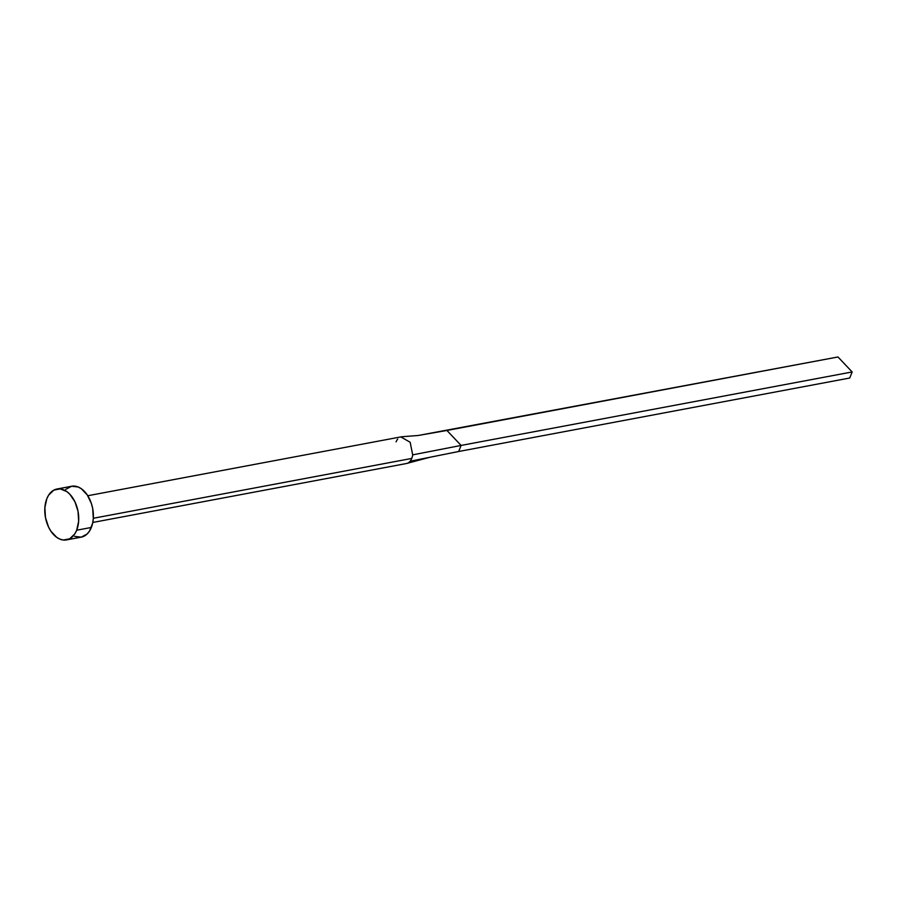 <?xml version="1.0" encoding="UTF-8"?>
<svg xmlns="http://www.w3.org/2000/svg" width="897" height="897" viewBox="0 0 897 897"><rect width="100%" height="100%" fill="white"/><g stroke="black" fill="none" stroke-linecap="round" stroke-linejoin="round"><path stroke-width="1.35" d="M412.676 454.857L461.103 445.428L446.919 430.459L418.17 435.493L837.966 356.972L852.15 371.952L849.728 378.018L458.681 451.494L461.103 445.428L412.676 454.857A13.59 8.701 79.4 0 1 411.757 458.434A13.59 8.701 79.4 0 1 410.12 461.249L458.681 451.494L410.12 461.249A13.59 8.701 79.4 0 1 406.431 463.525A13.59 8.701 -100.6 0 0 410.12 461.249A13.59 8.701 -100.6 0 0 411.757 458.434L93.322 518.275L411.757 458.434A13.59 8.701 -100.6 0 0 412.676 454.857L410.153 442.232L400.824 436.94M66.535 539.904L81.201 537.157A25.89 16.572 -100.6 0 0 91.348 527.458L76.682 530.217L91.348 527.458A25.89 16.572 -100.6 0 0 89.622 499.102A25.89 16.572 -100.6 0 0 71.637 486.252L56.971 489.011A25.89 16.572 79.4 0 1 74.956 501.849A25.89 16.572 79.4 0 1 76.682 530.217A25.89 16.572 79.4 0 1 66.535 539.904A25.89 16.572 79.4 0 1 48.55 527.066A25.89 16.572 79.4 0 1 46.823 498.698A25.89 16.572 79.4 0 1 56.971 489.011M65.728 489.403L71.581 486.264L78.174 486.993L81.436 488.798L87.267 494.953L91.438 503.654L92.694 508.554L93.31 518.522L92.638 523.22L89.487 531.102L87.121 533.995L81.257 537.146L74.664 536.406M46.823 498.698L48.696 495.054L53.831 490.121L60.189 488.899L66.77 491.556L69.843 494.247L74.944 501.815L78.028 511.312L78.644 521.28L76.682 530.217L74.821 533.861L69.674 538.794L63.328 540.028L59.998 539.164L56.735 537.359L50.916 531.215L48.573 527.1L45.478 517.614L44.872 507.635L46.823 498.698M396.082 441.885A13.59 8.701 79.4 0 1 397.73 439.082M402.159 436.716L418.17 435.493M852.15 371.952L461.103 445.428L446.919 430.459L837.966 356.972L852.15 371.952L849.728 378.018L458.681 451.494L461.103 445.428L852.15 371.952M87.771 495.738L401.408 436.805M92.795 522.458L406.431 463.525M429.753 457.302L407.014 463.379"/></g></svg>
